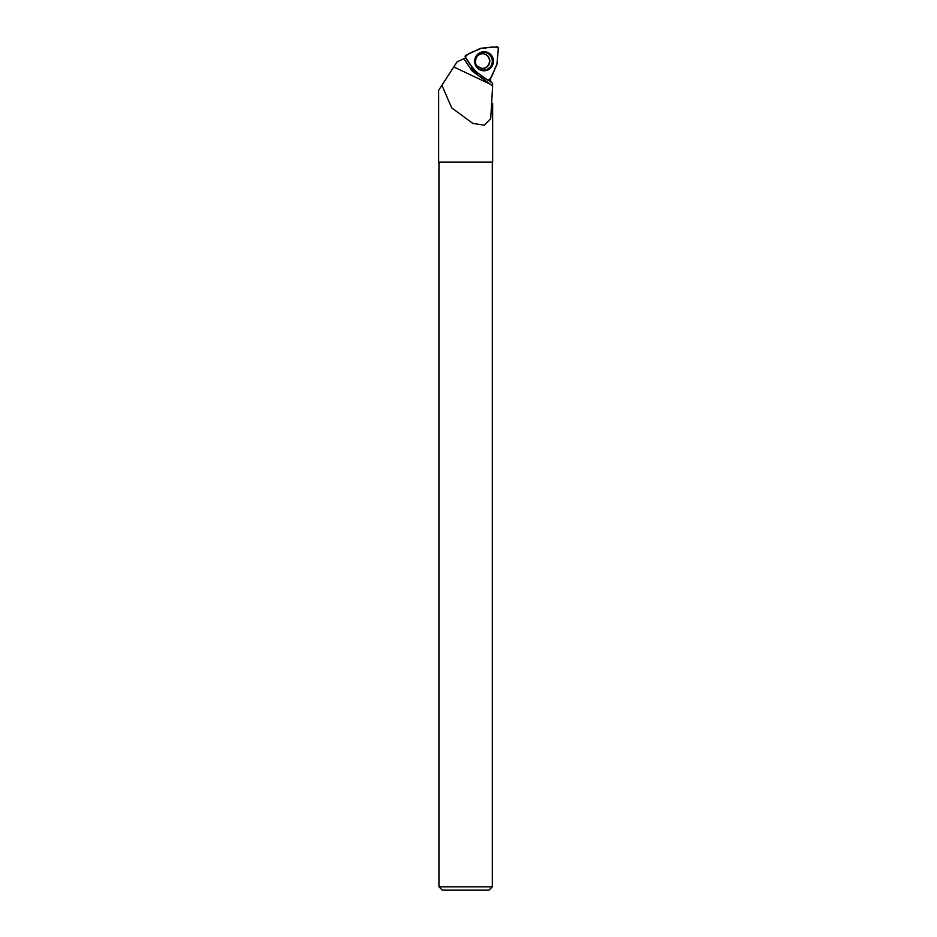 <?xml version="1.0" encoding="UTF-8"?>
<svg xmlns="http://www.w3.org/2000/svg" width="937" height="937" viewBox="0 0 937 937"><rect width="100%" height="100%" fill="white"/><g stroke="black" fill="none" stroke-linecap="round" stroke-linejoin="round"><path stroke-width="1.41" d="M480.494 48.373L465.9 55.248A1.324 1.3 96.5 0 0 465.373 57.204L474.532 70.591A1.324 1.3 96.5 0 0 474.848 70.907L487.978 80.289A1.324 1.3 96.5 0 0 489.91 79.762L496.774 64.981A1.324 1.3 96.5 0 0 496.891 64.536L498.367 48.291A1.324 1.3 96.5 0 0 496.961 46.85L480.939 48.255A1.324 1.3 96.5 0 0 480.494 48.373M490.754 54.545A9.534 9.393 96.5 0 0 481.349 52.156A9.534 9.393 96.5 0 0 479.369 69.537A9.534 9.393 96.5 0 0 490.754 54.545M481.583 68.378A7.344 7.238 96.5 0 0 487.404 55.88A7.344 7.238 96.5 0 0 483.234 53.784M465.771 57.801L463.768 58.75L472.365 71.2L492.651 86.017L490.719 118.683L484.253 125.171L472.81 123.391L451.669 107.837L441.889 85.267L438.633 90.292L438.633 162.066L492.651 162.066L492.651 103.457M490.707 78.052L490.683 81.39M489.278 80.406L492.616 83.299L492.616 85.993M463.768 58.75L457.01 61.936L441.889 85.267M488.704 80.523L492.616 83.299M478.397 73.449A7.016 6.91 -83.5 0 1 471.756 66.539M438.961 162.066L438.961 886.812L492.323 886.812L492.323 162.066M438.961 886.812L442.299 890.15L488.973 890.15L492.323 886.812M477.53 72.828A6.477 6.383 -83.5 0 1 471.791 66.586M487.966 80.277C492.757 78.052 493.822 69.408 496.891 64.536L498.367 48.302C494.221 45.152 486.502 48.701 480.939 48.255C476.125 51.336 467.598 52.367 465.373 57.216C470.819 67.019 478.35 74.702 487.966 80.277M481.208 52.203A9.417 9.276 -83.5 0 1 492.979 62.287A9.417 9.276 -83.5 0 1 479.252 69.467M477.261 67.511A8.925 8.796 96.5 0 0 491.995 63.529A8.925 8.796 96.5 0 0 481.278 52.589A8.925 8.796 96.5 0 0 477.261 67.511M483.387 53.796A7.344 7.238 -83.5 0 1 489.067 64.29A7.344 7.238 -83.5 0 1 481.723 68.401L477.565 66.351C473.935 64.583 474.696 53.315 483.387 53.796M489.735 83.967L453.766 66.937"/></g></svg>
